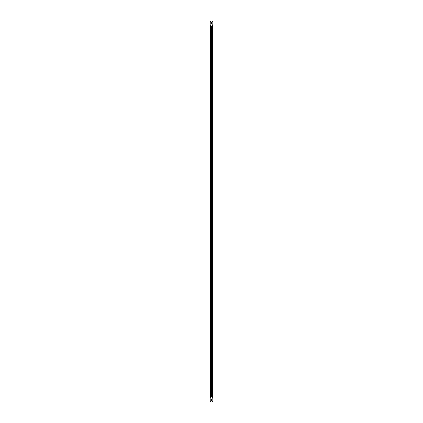 <?xml version="1.0" encoding="UTF-8"?>
<svg xmlns="http://www.w3.org/2000/svg" width="423" height="423" viewBox="0 0 423 423"><rect width="100%" height="100%" fill="white"/><g stroke="black" fill="none" stroke-linecap="round" stroke-linejoin="round"><path stroke-width="0.63" d="M210.992 400.158L210.892 399.82A0.608 0.608 0 0 0 212.06 400.058L211.267 400.385L210.903 399.703L211.5 399.212L212.108 399.82A0.608 0.608 0 0 1 211.5 400.433A0.608 0.608 0 0 1 210.892 399.82L210.903 399.703M212.801 399.423A16.872 16.872 0 0 1 212.658 401.633A3.188 3.188 0 0 1 210.337 401.633A16.872 16.872 0 0 1 210.453 396.488L210.199 399.058A16.872 16.872 0 0 0 210.199 399.058L210.337 401.633L211.5 401.85A3.188 3.188 0 0 0 211.5 401.85L212.658 401.633A16.872 16.872 0 0 0 212.801 399.423L212.547 396.488A16.872 16.872 0 0 1 212.801 399.423L212.737 397.953M210.628 27.379L210.453 396.488L210.628 395.621L211.5 395.621L211.5 27.379L210.628 27.379L212.367 27.379L212.547 26.512L210.453 26.512L210.628 27.379L210.453 26.512L212.547 26.512L212.801 23.577A16.872 16.872 0 0 0 212.658 21.367L211.5 21.15A3.188 3.188 0 0 0 211.495 21.15L210.337 21.367L210.199 23.942A16.872 16.872 0 0 0 210.199 23.947L210.453 26.512A16.872 16.872 0 0 1 210.337 21.367A3.188 3.188 0 0 1 212.658 21.367A16.872 16.872 0 0 1 212.547 26.512L212.367 27.379L211.5 27.379L211.5 395.621L212.367 395.621L212.547 396.488L210.453 396.488L210.273 397.768M210.903 23.297L210.892 23.18A0.608 0.608 0 0 0 211.5 23.788A0.608 0.608 0 0 0 212.108 23.18A0.608 0.608 0 0 1 211.5 23.788A0.608 0.608 0 0 1 210.892 23.18L211.5 22.567L212.108 23.18L211.5 23.788L210.903 23.059M210.337 21.367L210.199 23.942M212.737 25.047L212.801 23.577M211.162 22.673L211.838 22.673A0.608 0.608 0 0 0 210.934 22.942M212.002 22.842L212.092 23.297M210.892 23.18A0.608 0.608 0 0 1 211.5 22.567A0.608 0.608 0 0 1 212.108 23.18A0.608 0.608 0 0 0 211.838 22.673M212.092 399.703L212.06 400.052M212.108 399.82A0.608 0.608 0 0 0 211.5 399.212A0.608 0.608 0 0 0 210.892 399.82A0.608 0.608 0 0 1 211.5 399.212A0.608 0.608 0 0 1 212.108 399.82L212.092 399.941M211.838 400.327L211.162 400.327M210.453 396.488L212.547 396.488L212.367 27.379M210.628 395.621L212.367 395.621"/></g></svg>
